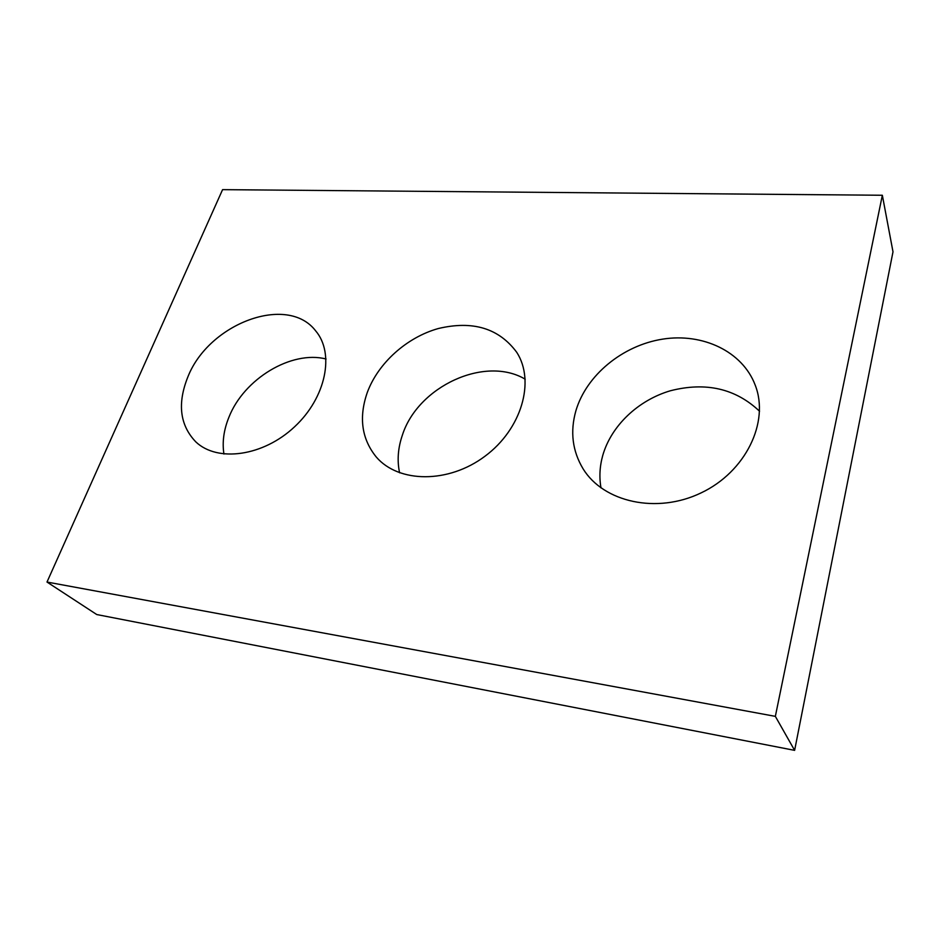 <?xml version="1.0" encoding="UTF-8"?>
<svg xmlns="http://www.w3.org/2000/svg" width="940" height="940" viewBox="0 0 940 940"><rect width="100%" height="100%" fill="white"/><g stroke="black" fill="none" stroke-linecap="round" stroke-linejoin="round"><path stroke-width="1.41" d="M47 582.048L775.347 716.362L882.343 195.262L222.58 189.645L47 582.048L96.761 614.548L794.617 750.355L775.347 716.362M794.617 750.355L893 251.814L882.343 195.262M600.989 487.895C599.121 477.191 599.697 466.405 602.728 455.536C611.141 425.867 638.06 400.24 670.443 390.746C705.881 381.722 735.585 388.549 759.543 411.238M575.914 410.674C586.395 375.213 622.491 345.474 662.524 339.152C702.486 332.725 742.436 351.255 755.231 385.177C769.695 422.224 745.62 471.915 701.029 492.924C656.625 514.298 603.539 502.113 583.141 468.907C572.378 451.036 569.969 431.625 575.914 410.674M399.594 472.808C396.997 460.553 397.949 447.957 402.426 435.009C417.936 386.457 484.958 355.273 525.225 379.208M367.293 392.462C378.174 362.993 406.75 337.366 438.287 328.542C472.797 320.317 498.964 328.26 516.777 352.371C535.389 381.217 521.712 429.098 484.946 456.253C448.404 483.712 398.619 483.125 376.294 457.04C361.642 438.945 358.634 417.419 367.293 392.462M223.932 454.044C222.087 442.223 223.755 429.944 228.925 417.231C243.918 378.844 291.424 350.15 326.074 358.998M187.906 376.811C208.892 323.384 287.44 293.844 315.652 330.845C334.875 353.346 326.133 397.514 294.608 426.76C263.317 456.264 217.598 462.598 195.849 441.918C179.822 425.221 177.178 403.519 187.906 376.811"/></g></svg>
